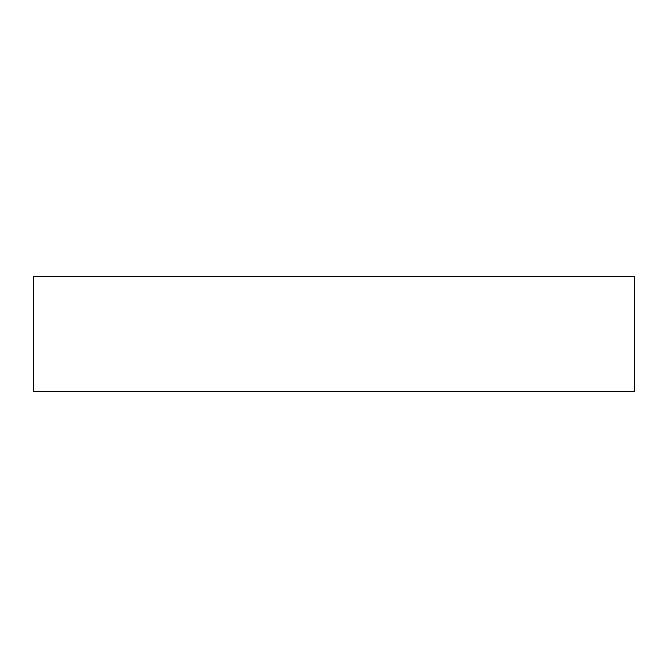 <?xml version="1.0" encoding="UTF-8"?>
<svg xmlns="http://www.w3.org/2000/svg" width="668" height="668" viewBox="0 0 668 668"><rect width="100%" height="100%" fill="white"/><g stroke="black" fill="none" stroke-linecap="round" stroke-linejoin="round"><path stroke-width="1" d="M634.6 276.31L33.4 276.31L33.4 391.69L634.6 391.69L634.6 276.31L634.6 391.69L33.4 391.69L33.4 276.31L634.6 276.31"/></g></svg>
